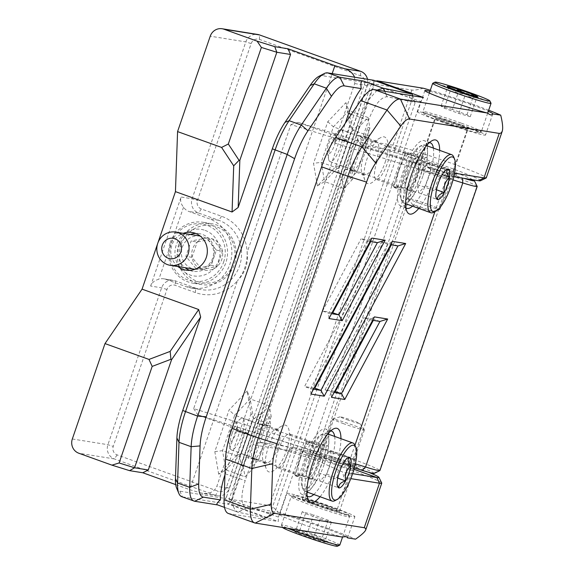 <?xml version="1.0" encoding="UTF-8"?>
<svg xmlns="http://www.w3.org/2000/svg" width="575" height="575" viewBox="0 0 575 575"><rect width="100%" height="100%" fill="white"/><g stroke="black" fill="none" stroke-linecap="round" stroke-linejoin="round"><path stroke-width="0.43" stroke-dasharray="2.88 2.16" d="M442.067 166.577A17.387 0.898 18.9 0 0 420.605 160.138A17.387 0.898 18.9 0 0 436.763 166.628A17.387 0.898 18.9 0 0 453.51 171.407A17.387 0.898 18.9 0 0 442.067 166.577M456.579 124.2A17.387 0.898 18.9 0 0 435.11 117.76A17.387 0.898 18.9 0 0 451.274 124.25A17.387 0.898 18.9 0 0 468.014 129.03A17.387 0.898 18.9 0 0 456.579 124.2M423.365 88.241C417.824 89.772 413.993 90.383 411.872 90.059L371.443 83.569L373.542 82.074L374.188 84.82L420.699 101.559L423.444 97.527M488.685 110.228A50.485 2.616 18.9 0 0 430.301 90.246M381.721 483.036A50.485 2.616 18.9 0 0 340.537 466.339A50.485 2.616 18.9 0 0 288.478 450.462L293.969 447.695L259.684 442.197L252.892 444.77L357.427 139.452L393.005 145.159A50.485 2.616 -161.1 0 1 446.293 161.467A50.485 2.616 -161.1 0 1 486.27 177.891M461.912 125.055A35.902 1.862 -161.1 0 1 485.53 135.024A35.902 1.862 -161.1 0 1 450.965 125.156A35.902 1.862 -161.1 0 1 417.601 111.766A35.902 1.862 -161.1 0 1 461.912 125.055M429.942 91.303A35.902 1.862 -161.1 0 1 469.171 103.859A35.902 1.862 -161.1 0 1 488.319 111.291M480.477 180.773A46 2.379 18.9 0 0 445.258 166.103A46 2.379 18.9 0 0 395.6 150.858L361.316 145.353L357.427 139.452M371.881 238.086L367.13 240.997L370.077 241.464M331.545 313.677L328.598 313.21L328.95 318.543M332.134 312.563L322.532 311.025L328.598 313.21L367.13 240.997L361.064 238.812L371.335 240.458L370.738 241.572M322.532 311.025L361.064 238.812M310.953 394.055L310.601 388.714L387.672 244.289L390.619 244.763M392.423 241.385L387.672 244.289L381.606 242.111L391.877 243.757L391.28 244.871M313.548 389.189L310.601 388.714L304.534 386.537L381.606 242.111M314.144 388.075L304.534 386.537M397.943 245.942L391.877 243.757M334.089 392.488L331.143 392.013L331.495 397.354M374.426 316.897L369.682 319.801L372.629 320.275M334.686 391.374L325.076 389.828L331.143 392.013L369.682 319.801L363.608 317.616L373.879 319.269L373.29 320.383M325.076 389.828L363.608 317.616M379.953 321.447L373.879 319.269M377.401 242.643L371.335 240.458M228.297 513.439A44.879 12.894 109.8 0 0 228.979 513.612L278.278 521.525L278.437 517.076L420.699 101.559M377.035 161.647A17.947 5.161 -70.2 0 1 388.283 145.583A17.947 5.161 -70.2 0 1 387.061 164.22A17.947 5.161 -70.2 0 1 376.129 179.364A17.947 5.161 -70.2 0 1 377.035 161.647M278.322 449.966A17.947 5.161 -70.2 0 1 289.57 433.902A17.947 5.161 -70.2 0 1 288.348 452.539A17.947 5.161 -70.2 0 1 277.416 467.683A17.947 5.161 -70.2 0 1 278.322 449.966M405.088 152.691L415.438 154.352L403.823 188.269L393.473 186.609L405.088 152.691L409.127 154.143L405.713 153.597L409.759 155.049L426.938 157.809L422.891 156.35A34.78 9.991 -70.2 0 1 411.276 190.275L415.323 191.727L398.144 188.974L394.105 187.515A34.78 9.991 -70.2 0 1 398.468 170.322A34.78 9.991 -70.2 0 1 405.713 153.597M399.28 169.647A17.947 5.161 -70.2 0 1 410.262 153.518A17.947 5.161 -70.2 0 1 410.528 153.59A17.947 5.161 -70.2 0 1 409.63 171.307A17.947 5.161 -70.2 0 1 398.647 187.436A17.947 5.161 -70.2 0 1 398.374 187.371A17.947 5.161 -70.2 0 1 399.28 169.647M415.438 154.352L422.891 156.35M419.477 155.803L407.869 189.728L403.823 188.269M306.367 441.011L316.724 442.671L305.109 476.589L294.759 474.928L306.367 441.011L310.414 442.463L307 441.916L311.046 443.368L328.224 446.128L324.178 444.669A34.78 9.991 -70.2 0 1 312.563 478.594L316.609 480.046L299.431 477.293L295.392 475.834A34.78 9.991 -70.2 0 1 299.755 458.642A34.78 9.991 -70.2 0 1 307 441.916M300.567 457.966A17.947 5.161 -70.2 0 1 311.542 441.837A17.947 5.161 -70.2 0 1 311.815 441.909A17.947 5.161 -70.2 0 1 310.917 459.626A17.947 5.161 -70.2 0 1 299.934 475.762A17.947 5.161 -70.2 0 1 299.661 475.69A17.947 5.161 -70.2 0 1 300.567 457.966M316.724 442.671L324.178 444.669M320.764 444.123L309.149 478.048L305.109 476.589M294.759 474.928L298.799 476.38L310.414 442.463M298.799 476.38L295.392 475.834M312.563 478.594L309.149 478.048M316.609 480.046A34.78 9.991 -70.2 0 1 307.718 492.301M306.942 492.948A34.78 9.991 -70.2 0 1 302.055 494.435A34.78 9.991 -70.2 0 1 299.431 477.293M311.046 443.368A34.78 9.991 -70.2 0 1 325.601 428.986A34.78 9.991 -70.2 0 1 328.426 433.248M328.613 434.24A34.78 9.991 -70.2 0 1 328.224 446.128M307.201 496.088A34.78 9.991 -70.2 0 1 305.842 494.098A34.78 9.991 -70.2 0 1 309.868 462.286A34.78 9.991 -70.2 0 1 328.311 431.66A34.78 9.991 -70.2 0 1 330.625 430.991M334.679 436.425A34.78 9.991 -70.2 0 1 329.295 467.274A34.78 9.991 -70.2 0 1 313.792 494.486M393.473 186.609L397.519 188.061L409.127 154.143M397.519 188.061L394.105 187.515M411.276 190.275L407.869 189.728M415.323 191.727A34.78 9.991 -70.2 0 1 406.439 203.981M405.655 204.628A34.78 9.991 -70.2 0 1 400.768 206.116A34.78 9.991 -70.2 0 1 398.144 188.974M409.759 155.049A34.78 9.991 -70.2 0 1 424.321 140.667A34.78 9.991 -70.2 0 1 427.139 144.929M427.333 145.921A34.78 9.991 -70.2 0 1 426.938 157.809M405.914 207.769A34.78 9.991 -70.2 0 1 404.556 205.778A34.78 9.991 -70.2 0 1 408.581 173.966A34.78 9.991 -70.2 0 1 427.024 143.34A34.78 9.991 -70.2 0 1 429.338 142.672M433.399 148.106A34.78 9.991 -70.2 0 1 428.016 178.954A34.78 9.991 -70.2 0 1 412.505 206.166M278.437 517.076L231.926 500.336L374.188 84.82M231.926 500.336L229.827 501.838L231.768 504.785L278.278 521.525M371.443 83.569L229.173 499.093L229.827 501.838M376.064 81.118L373.542 82.074M259.684 442.197L317.314 460.568L342.592 472.032L343.893 477.516L350.8 478.63M453.819 176.726L444.223 175.188L418.952 163.724L410.37 160.633L361.316 145.353M418.772 208.423A39.265 11.284 109.8 0 0 439.667 150.362M320.059 496.743A39.265 11.284 109.8 0 0 340.953 438.682M444.223 175.188L448.428 172.198L434.908 211.686M335.031 500.617A30.856 8.869 -70.2 0 0 351.39 473.455A30.856 8.869 -70.2 0 0 354.962 445.23L343.893 477.516M454.559 173.183L448.428 172.198M346.236 536.755A35.902 1.862 18.9 0 0 309.091 522.689A35.902 1.862 18.9 0 0 279.687 514.567A35.902 1.862 18.9 0 0 303.305 524.537A35.902 1.862 18.9 0 0 342.434 537.064M229.173 499.093L269.61 505.583C271.709 505.95 274.577 508.171 278.199 512.239L231.768 504.785M278.199 512.239A50.485 2.616 -161.1 0 1 355.551 539.17M368.561 472.269A46 2.379 -161.1 0 0 326.866 457.204A46 2.379 -161.1 0 0 293.976 447.673L288.478 450.462L252.892 444.77M293.969 447.695L317.731 456.248A19.636 1.013 18.9 0 0 316.847 456.255A19.636 1.013 18.9 0 0 332.393 462.645A19.636 1.013 18.9 0 0 353.115 468.984L353.992 469.301M293.976 447.673L317.731 456.248M352.633 473.642L342.592 472.032M310.565 503.333A35.902 1.862 18.9 0 0 354.883 516.623A35.902 1.862 18.9 0 0 321.518 503.233A35.902 1.862 18.9 0 0 286.947 493.364A35.902 1.862 18.9 0 0 310.565 503.333M326.571 505.907A19.636 1.013 18.9 0 0 302.342 498.633A19.636 1.013 18.9 0 0 320.584 505.957A19.636 1.013 18.9 0 0 339.487 511.355A19.636 1.013 18.9 0 0 326.571 505.907M353.115 468.984L353.122 468.963A19.636 1.013 18.9 0 0 354.006 468.956A19.636 1.013 18.9 0 0 341.09 463.5A19.636 1.013 18.9 0 0 317.738 456.227M353.122 468.963L353.999 469.279M377.171 90.095L367.935 100.647L360.043 117.523L236.656 477.918C230.783 497.476 231.265 508.904 238.1 512.224L266.937 518.089L274.182 513.712L246.193 508.02C240.875 505.08 240.537 495.945 245.18 480.607L368.575 120.204C374.347 105.103 380.492 97.283 387.004 96.744L414.999 102.429L412.699 95.802M414.999 102.429L412.311 98.684L412.11 94.106M415.021 102.997L274.562 513.231L270.063 514.172L412.311 98.684M412.311 98.663L373.542 84.719L231.279 500.236L228.534 504.268L266.937 518.089L270.063 514.172M274.562 513.231L274.182 513.712M224.545 507.402L238.1 512.224L246.193 508.02M176.618 488.089A40.387 11.608 109.8 0 0 179.874 491.179L225.407 498.489L226.543 496.814L231.279 500.236L270.042 514.187M225.407 498.489L228.534 504.268L182.462 496.872A44.879 12.894 -70.2 0 1 181.786 496.699M224.969 474.749A33.659 9.674 -70.2 0 1 225.278 473.829L345.316 123.222M286.487 450.455C291.999 434.988 289.491 421.482 281.98 425.967C272.593 430.107 261.74 459.763 266.333 468.869C269.344 477.732 281.074 467.037 286.487 450.455M385.2 162.136C390.713 146.675 388.204 133.163 380.693 137.641C371.313 141.795 360.446 171.443 365.046 180.543C368.058 189.412 379.78 178.724 385.2 162.136M277.955 447.767C273.916 458.297 269.661 463.472 265.183 463.292L263.278 461.164C259.886 454.681 267.928 432.759 274.685 429.942L277.502 429.547C280.837 431.861 280.988 437.934 277.955 447.767M251.879 421.353L239.725 456.845L241.205 465.484L243.232 466.21L246.222 457.463L248.249 458.189L254.049 441.233A17.947 5.161 -70.2 0 1 265.032 425.098A17.947 5.161 -70.2 0 1 265.305 425.169A17.947 5.161 -70.2 0 1 264.407 442.887A17.947 5.161 -70.2 0 1 253.424 459.022A17.947 5.161 -70.2 0 1 253.151 458.951A17.947 5.161 -70.2 0 1 254.049 441.233L259.857 424.271L257.837 423.545L260.827 414.805L258.808 414.072L251.879 421.353L234.693 415.164L222.539 450.663L225.838 469.919L241.299 453.675L253.453 418.176L250.147 398.928L247.185 390.986L251.059 413.562L253.453 418.176L270.638 424.364L269.158 415.732L271.184 416.458L269.359 405.835L260.827 414.805M376.668 159.447C372.629 169.984 368.374 175.159 363.896 174.972L361.991 172.838C358.599 166.362 366.649 144.44 373.398 141.615L376.215 141.227C379.55 143.542 379.701 149.622 376.668 159.447M341.945 177.876L344.935 169.143L346.955 169.869L352.77 152.9A17.947 5.161 -70.2 0 1 363.752 136.785A17.947 5.161 -70.2 0 1 364.018 136.85A17.947 5.161 -70.2 0 1 363.12 154.574A17.947 5.161 -70.2 0 1 352.137 170.703A17.947 5.161 -70.2 0 1 351.864 170.631A17.947 5.161 -70.2 0 1 352.77 152.9L358.577 135.952L368.92 137.612L357.312 171.53L355.285 170.804L352.295 179.551L350.276 178.818L357.204 171.537L369.351 136.045L367.871 127.413L369.897 128.139L368.072 117.516L359.548 126.471L357.528 125.745L339.918 177.15L341.945 177.876L343.764 188.507L324.559 181.599L340.012 165.356L352.166 129.857L348.86 110.608L345.898 102.666L349.772 125.235L335.527 166.851L317.407 185.897L313.533 163.322L327.779 121.706L345.898 102.666M367.669 82.965L373.7 80.27L373.542 84.719L367.605 84.812L367.669 82.965L322.137 75.656A40.387 11.608 109.8 0 0 318.838 76.389M251.059 413.562L236.814 455.177L241.299 453.675L258.484 459.856L270.638 424.364M236.814 455.177L218.694 474.217L225.838 469.919L245.051 476.826L253.582 467.87L251.555 467.137L258.484 459.856M218.694 474.217L214.82 451.641L229.066 410.025L247.185 390.986M269.359 405.835L250.147 398.928L234.693 415.164L229.066 410.025M214.82 451.641L222.539 450.663L239.725 456.845M226.543 496.814L367.605 84.812M258.808 414.072L241.205 465.484M271.184 416.458L268.187 425.205L257.837 423.545M251.555 467.137L269.158 415.732M268.187 425.205L270.207 425.931L264.407 442.887L258.599 459.849L256.572 459.123L253.582 467.87M259.857 424.271L270.207 425.931M246.222 457.463L256.572 459.123M258.599 459.849L248.249 458.189M243.232 466.21L245.051 476.826M349.772 125.235L352.166 129.857L369.351 136.045M317.407 185.897L324.559 181.599L321.252 162.344L313.533 163.322M335.527 166.851L340.012 165.356L357.204 171.537M327.779 121.706L333.407 126.845L321.252 162.344L338.438 168.525L339.918 177.15M368.072 117.516L348.86 110.608L333.407 126.845L350.592 133.033L338.438 168.525M343.764 188.507L352.295 179.551M357.528 125.745L350.592 133.033M369.897 128.139L366.9 136.886L356.55 135.226L359.548 126.471M344.935 169.143L355.285 170.804M350.276 178.818L367.871 127.413M366.9 136.886L368.92 137.612M358.577 135.952L356.55 135.226M357.312 171.53L346.955 169.869M290.928 124.545L298.094 122.367L345.532 139.438L364.406 84.317A6.735 6.44 -80.9 0 0 360.511 75.771L259.404 39.387A6.735 6.44 -80.9 0 0 251.16 43.563L197.448 200.445A6.735 6.44 -80.9 0 0 201.336 208.984L221.555 216.265A40.387 38.626 99.1 0 1 247.142 252.432A40.387 38.626 99.1 0 1 237.446 280.744C245.223 272.723 248.45 263.285 247.142 252.432L290.928 124.545L415.423 163.329L418.816 159.972A40.387 2.092 -161.1 0 1 472.981 179.803M355.379 463.845L237.137 427.009L237.518 431.537L248.112 433.241L245.367 431.997L226.493 487.111A6.735 6.44 -80.9 0 1 218.248 491.294L117.135 454.904A6.735 6.44 -80.9 0 1 113.246 446.365L166.958 289.484A6.735 6.44 -80.9 0 1 175.202 285.308L195.428 292.582A40.387 38.626 99.1 0 0 237.446 280.744L193.667 408.624L318.155 447.415A44.879 2.322 -161.1 0 1 379.68 470.264A28.046 1.452 -161.1 0 1 379.924 470.58M354.574 77.201L354.725 83.569L334.398 142.931L337.683 138.978L348.285 140.681L345.532 139.438M334.398 142.931L453.014 179.882M464.241 178.401A23.561 1.222 -161.1 0 1 462.307 177.804L337.683 138.978M477.171 186.415A28.046 1.452 18.9 0 0 476.941 186.185A44.879 2.322 18.9 0 0 415.423 163.329L318.155 447.415L318.651 452.532L197.929 414.927L245.367 431.997M298.094 122.367L418.816 159.972M237.137 427.009L216.818 486.364C214.396 491.769 209.544 494.112 202.263 493.379L189.736 489.663L332.178 73.607M193.667 408.624L197.929 414.927M374.174 473.419A23.561 1.222 18.9 0 0 374.023 473.103A40.387 2.092 18.9 0 0 318.651 452.532M237.518 431.537L354.373 467.942M442.793 168.957A22.439 1.164 18.9 0 0 415.1 160.713A22.439 1.164 18.9 0 0 435.943 169.014A22.439 1.164 18.9 0 0 457.506 175.231A22.439 1.164 18.9 0 0 442.793 168.957M342.628 461.517A22.439 1.164 -161.1 0 1 357.377 467.676A22.439 1.164 -161.1 0 1 335.778 461.574A22.439 1.164 -161.1 0 1 314.978 453.158A22.439 1.164 -161.1 0 1 342.628 461.517M248.112 433.241L229.245 488.362A11.22 10.731 99.1 0 1 217.357 495.801A11.22 10.731 99.1 0 1 215.503 495.327L114.389 458.936A11.22 10.731 99.1 0 1 107.913 444.698L161.625 287.816A11.22 10.731 99.1 0 1 173.513 280.377A11.22 10.731 99.1 0 1 175.361 280.859L195.586 288.132A35.902 34.335 -80.9 0 0 201.509 289.663A35.902 34.335 -80.9 0 0 240.458 262.789A35.902 34.335 -80.9 0 0 218.809 220.297L198.591 213.016A11.22 10.731 99.1 0 1 192.107 198.778L245.82 41.896A11.22 10.731 99.1 0 1 257.708 34.464M175.72 484.617L189.736 489.663M157.938 242.779L157.607 243.743M177.941 266.563A19.076 18.242 99.1 0 1 171.077 248.414A19.076 18.242 99.1 0 1 183.274 233.328M166.958 289.484L161.625 287.816L150.628 286.055C151.929 282.598 154.675 280.327 158.865 279.234A11.22 10.731 -80.9 0 1 163.81 278.825A11.22 10.731 -80.9 0 1 165.657 279.299L185.883 286.58A35.902 34.335 -80.9 0 0 191.806 288.104A35.902 34.335 -80.9 0 0 230.755 261.237A35.902 34.335 -80.9 0 0 209.106 218.737L188.888 211.463A11.22 10.731 -80.9 0 1 183.547 207.158C180.838 203.917 180.025 200.538 181.111 197.017L192.107 198.778L197.448 200.445M367.518 79.278A11.22 10.731 99.1 0 1 367.152 85.56L348.285 140.681M150.628 286.055L181.111 197.017M183.547 207.158L158.865 279.234M189.678 270.336A19.076 18.242 -80.9 0 0 193.178 271.278A19.076 18.242 -80.9 0 0 213.871 257.003A19.076 18.242 -80.9 0 0 202.371 234.428A19.076 18.242 -80.9 0 0 199.223 233.615A19.076 18.242 -80.9 0 0 195.608 233.421M190.39 234.471A19.076 18.242 -80.9 0 0 178.192 249.557A19.076 18.242 -80.9 0 0 185.057 267.706M205.117 230.395A23.561 22.533 99.1 0 1 212.074 270.408A23.561 22.533 99.1 0 1 175.296 257.169A23.561 22.533 99.1 0 1 205.117 230.395M438.675 175.001A15.705 0.812 -161.1 0 1 449.003 179.364A15.705 0.812 -161.1 0 1 448.974 179.393A15.705 0.812 -161.1 0 1 433.881 175.044A15.705 0.812 -161.1 0 1 419.29 169.237A15.705 0.812 -161.1 0 1 419.283 169.187A15.705 0.812 -161.1 0 1 438.675 175.001M342.865 454.839A15.705 0.812 18.9 0 0 323.509 448.996A15.705 0.812 18.9 0 0 323.473 449.025A15.705 0.812 18.9 0 0 338.071 454.882A15.705 0.812 18.9 0 0 353.194 459.202A15.705 0.812 18.9 0 0 353.187 459.159A15.705 0.812 18.9 0 0 342.865 454.839M170.222 242.736A30.856 29.505 99.1 0 1 202.917 222.281A30.856 29.505 99.1 0 1 225.831 262.746A30.856 29.505 99.1 0 1 193.143 283.209A30.856 29.505 99.1 0 1 170.222 242.736M223.632 262.063A29.002 27.737 -80.9 0 0 192.553 224.221A29.002 27.737 -80.9 0 0 176.302 271.688A29.002 27.737 -80.9 0 0 223.632 262.063M178.861 244.123A30.856 29.505 -80.9 0 0 201.775 284.589A30.856 29.505 -80.9 0 0 235.8 258.808A30.856 29.505 -80.9 0 0 211.557 223.668A30.856 29.505 -80.9 0 0 178.861 244.123M181.06 244.806A29.002 27.737 99.1 0 1 228.39 235.189A29.002 27.737 99.1 0 1 212.139 282.648A29.002 27.737 99.1 0 1 181.06 244.806M191.942 257.32A16.193 15.489 99.1 0 1 197.182 242.018L191.942 257.32A16.193 15.489 99.1 0 0 201.962 269.517L191.942 257.32L185.876 256.342L191.116 241.04L206.375 237.942L216.394 250.139L211.154 265.442L195.895 268.539L185.876 256.342M194.896 269.287A16.826 16.093 -80.9 0 0 212.664 258.118A16.826 16.093 -80.9 0 0 200.229 236.052M200.165 236.045A16.826 16.093 -80.9 0 0 181.607 250.103A16.826 16.093 -80.9 0 0 194.832 269.272M197.182 242.018A16.193 15.489 99.1 0 1 212.434 238.912A16.193 15.489 99.1 0 1 222.453 251.117A16.193 15.489 99.1 0 1 217.221 266.412A16.193 15.489 99.1 0 1 201.962 269.517L217.221 266.412L222.453 251.117L212.434 238.912L197.182 242.018L191.116 241.04M206.375 237.942L212.434 238.912M216.394 250.139L222.453 251.117M211.154 265.442L217.221 266.412M195.895 268.539L201.962 269.517M343.627 423.71A16.826 0.87 -161.1 0 1 332.558 419.038A16.826 0.87 -161.1 0 1 332.623 418.995A16.826 0.87 -161.1 0 1 348.759 423.667A16.826 0.87 -161.1 0 1 364.377 429.863A16.826 0.87 -161.1 0 1 364.399 429.942A16.826 0.87 -161.1 0 1 343.627 423.71M346.969 419.714A10.336 0.532 18.9 0 0 359.713 423.495A10.336 0.532 18.9 0 0 350.118 419.685A10.336 0.532 18.9 0 0 340.206 416.817A10.336 0.532 18.9 0 0 346.969 419.714M329.209 508.171A30.856 1.596 -161.1 0 1 349.492 516.645A30.856 1.596 -161.1 0 1 349.507 516.738A30.856 1.596 -161.1 0 1 311.42 505.317A30.856 1.596 -161.1 0 1 291.123 496.75A30.856 1.596 -161.1 0 1 291.194 496.685A30.856 1.596 -161.1 0 1 329.209 508.171M312.556 503.65A29.002 1.502 18.9 0 0 348.342 514.302A29.002 1.502 18.9 0 0 321.403 503.571A29.002 1.502 18.9 0 0 293.537 495.542A29.002 1.502 18.9 0 0 312.556 503.65M339.818 545.043A30.856 1.596 18.9 0 0 319.52 536.475A30.856 1.596 18.9 0 0 281.434 525.054A30.856 1.596 18.9 0 0 281.448 525.148A30.856 1.596 18.9 0 0 287.744 528.281M282.598 527.491A29.002 1.502 -161.1 0 1 318.385 538.135A29.002 1.502 -161.1 0 1 337.403 546.25M306.77 534.815A16.193 0.841 -161.1 0 1 321.368 540.069C317.45 535.555 312.584 533.808 306.77 534.815A16.193 0.841 -161.1 0 0 295.435 531.544C300.157 529.87 303.938 530.962 306.77 534.815L313.576 514.941L328.174 520.195L331.423 522.172L320.088 518.894L305.49 513.648L302.234 511.671L313.576 514.941M316.063 504.217A16.826 0.87 18.9 0 0 336.835 510.449A16.826 0.87 18.9 0 0 321.195 504.167A16.826 0.87 18.9 0 0 304.994 499.546A16.826 0.87 18.9 0 0 316.063 504.217M328.174 520.195L321.368 540.069A16.193 0.841 -161.1 0 1 325.342 541.995A16.193 0.841 -161.1 0 1 324.623 542.045A16.193 0.841 -161.1 0 1 313.282 538.775A16.193 0.841 -161.1 0 1 298.684 533.521A16.193 0.841 -161.1 0 1 294.738 531.516A16.193 0.841 -161.1 0 1 295.435 531.544L296.75 530.531L294.738 531.516M321.368 540.069L324.135 539.537L324.623 542.045C321.784 538.193 318.004 537.1 313.282 538.775C309.364 534.261 304.498 532.508 298.684 533.521L296.75 530.531M331.423 522.172L324.623 542.045M320.088 518.894L313.282 538.775M305.49 513.648L298.684 533.521M302.234 511.671L295.435 531.544M419.153 203.119A16.826 0.87 18.9 0 0 439.861 209.393A16.826 0.87 18.9 0 0 439.925 209.35A16.826 0.87 18.9 0 0 424.285 203.076A16.826 0.87 18.9 0 0 408.077 198.447A16.826 0.87 18.9 0 0 408.106 198.526A16.826 0.87 18.9 0 0 419.153 203.119M419.549 207.719A10.336 0.532 -161.1 0 1 412.764 204.894A10.336 0.532 -161.1 0 1 422.704 207.69A10.336 0.532 -161.1 0 1 432.271 211.571A10.336 0.532 -161.1 0 1 419.549 207.719M461.057 123.072A30.856 1.596 18.9 0 0 422.977 111.651A30.856 1.596 18.9 0 0 422.984 111.744A30.856 1.596 18.9 0 0 443.268 120.218A30.856 1.596 18.9 0 0 481.289 131.704A30.856 1.596 18.9 0 0 481.354 131.639A30.856 1.596 18.9 0 0 461.057 123.072M443.203 122.051A29.002 1.502 -161.1 0 1 424.142 114.087A29.002 1.502 -161.1 0 1 452.051 121.972A29.002 1.502 -161.1 0 1 478.939 132.854A29.002 1.502 -161.1 0 1 443.203 122.051M432.731 83.289A30.856 1.596 -161.1 0 1 470.745 94.774A30.856 1.596 -161.1 0 1 491.028 103.248M462.329 92.438L470.501 95.098M446.71 122.619A16.826 0.87 -161.1 0 1 435.642 117.947A16.826 0.87 -161.1 0 1 451.849 122.568A16.826 0.87 -161.1 0 1 467.489 128.843A16.826 0.87 -161.1 0 1 446.71 122.619M447.903 86.904L448.342 88.852L451.109 88.32C455.033 92.834 459.899 94.58 465.707 93.574C468.539 97.427 472.319 98.519 477.049 96.844L475.726 97.858L473.922 96.097M456.212 90.275L448.651 87.271M452.396 109.494L441.054 106.217L444.31 108.193L458.9 113.448L470.242 116.725L466.986 114.748L452.396 109.494L458.67 91.166M441.054 106.217L447.86 86.343M444.31 108.193L451.109 88.32M458.9 113.448L465.707 93.574M470.242 116.725L477.049 96.844M466.986 114.748L473.419 95.96M232.185 433.298A16.826 4.837 109.8 0 0 229.935 447.681A16.826 4.837 109.8 0 0 231.337 449.909A16.826 4.837 109.8 0 0 241.586 435.713A16.826 4.837 109.8 0 0 242.736 418.241A16.826 4.837 109.8 0 0 240.235 419.067A16.826 4.837 109.8 0 0 232.185 433.298M229.957 432.12A10.336 2.968 -70.2 0 1 234.902 423.38A10.336 2.968 -70.2 0 1 235.736 433.607A10.336 2.968 -70.2 0 1 228.577 440.96A10.336 2.968 -70.2 0 1 229.957 432.12M324.393 463.738A30.856 8.869 109.8 0 0 325.946 433.277A30.856 8.869 109.8 0 0 322.956 433.715A30.856 8.869 109.8 0 0 306.604 460.884A30.856 8.869 109.8 0 0 303.025 489.102A30.856 8.869 109.8 0 0 305.052 491.338A30.856 8.869 109.8 0 0 324.393 463.738M305.469 460.367A29.002 8.33 -70.2 0 1 320.843 434.829A29.002 8.33 -70.2 0 1 321.669 464.528A29.002 8.33 -70.2 0 1 302.105 486.896A29.002 8.33 -70.2 0 1 305.469 460.367M308.976 460.927A16.826 4.837 -70.2 0 1 319.527 445.877A16.826 4.837 -70.2 0 1 318.377 463.349A16.826 4.837 -70.2 0 1 308.128 477.545A16.826 4.837 -70.2 0 1 308.976 460.927M347.437 458.031L346.215 458.598L342.736 464.327C338.359 468.481 336.612 473.577 337.496 479.629L336.634 484.33L337.324 485.667M331.868 458.8L330.438 450.505L323.783 457.506L318.543 472.801L319.966 481.103L326.629 474.102L331.868 458.8L343.491 462.983M330.438 450.505L349.399 457.326M323.783 457.506L342.736 464.327M318.543 472.801L337.496 479.629M319.966 481.103L338.927 487.923M326.629 474.102L337.777 478.113M330.898 144.979A16.826 4.837 109.8 0 0 328.648 159.361A16.826 4.837 109.8 0 0 330.05 161.589A16.826 4.837 109.8 0 0 340.299 147.394A16.826 4.837 109.8 0 0 341.449 129.921A16.826 4.837 109.8 0 0 338.948 130.748A16.826 4.837 109.8 0 0 330.898 144.979M328.67 143.8A10.336 2.968 -70.2 0 1 333.615 135.06A10.336 2.968 -70.2 0 1 334.449 145.288A10.336 2.968 -70.2 0 1 327.29 152.634A10.336 2.968 -70.2 0 1 328.67 143.8M423.107 175.418A30.856 8.869 109.8 0 0 424.659 144.958A30.856 8.869 109.8 0 0 421.676 145.396A30.856 8.869 109.8 0 0 405.317 172.565A30.856 8.869 109.8 0 0 401.745 200.783A30.856 8.869 109.8 0 0 403.765 203.018A30.856 8.869 109.8 0 0 423.107 175.418M404.182 172.047A29.002 8.33 -70.2 0 1 419.556 146.51A29.002 8.33 -70.2 0 1 420.382 176.209A29.002 8.33 -70.2 0 1 400.825 198.576A29.002 8.33 -70.2 0 1 404.182 172.047M453.675 156.91A30.856 8.869 -70.2 0 1 450.103 185.136A30.856 8.869 -70.2 0 1 433.744 212.297M407.689 172.608A16.826 4.837 -70.2 0 1 418.241 157.557A16.826 4.837 -70.2 0 1 417.091 175.03A16.826 4.837 -70.2 0 1 406.841 189.225A16.826 4.837 -70.2 0 1 407.689 172.608M446.15 169.711L444.928 170.279L441.449 176.007C437.072 180.162 435.325 185.258 436.217 191.31L435.347 196.01L436.037 197.347M430.582 170.48L429.158 162.186L422.496 169.187L417.256 184.482L418.679 192.783L425.342 185.783L430.582 170.48L442.204 174.663M429.158 162.186L448.112 169.007M422.496 169.187L441.449 176.007M417.256 184.482L436.217 191.31M418.679 192.783L437.64 199.604M425.342 185.783L436.49 189.793M411.872 90.059L393.005 145.159L395.6 150.858M228.979 513.612L255.264 523.07M308.739 457.477L410.37 160.633M418.952 163.724L317.314 460.568M288.47 450.484L269.61 505.583M384.812 91.324L387.176 96.772M246.366 508.056L238.316 512.268M387.004 96.744L384.61 91.288M351.332 114.382L368.575 120.204M225.278 473.829L245.18 480.607M218.026 505.001L238.1 512.224M179.874 491.179L182.462 496.872L194.602 501.242M322.137 75.656L327.635 72.874M374.023 473.103L379.68 470.264L476.941 186.185L474.188 180.543M226.493 487.111L229.245 488.362L216.818 486.364M117.135 454.904L114.389 458.936L78.811 453.229M199.841 492.811L215.503 495.327L218.248 491.294M221.555 216.265L218.809 220.297L209.106 218.737M195.428 292.582L195.586 288.132L185.883 286.58M354.725 83.569L367.152 85.56L364.406 84.317M165.657 279.299L175.361 280.859L175.202 285.308M72.328 438.991L107.913 444.698L113.246 446.365M251.16 43.563L245.82 41.896L210.242 36.189M201.336 208.984L198.591 213.016L188.888 211.463M259.404 39.387L259.562 34.938M360.511 75.771L360.669 71.322M453.51 171.407L468.014 129.03M420.605 160.138L435.11 117.76M424.86 90.57L417.601 111.766M492.789 113.821L485.53 135.024M331.674 431.171L325.601 428.986M308.121 496.62L302.055 494.435M430.387 142.844L424.321 140.667M406.834 208.301L400.768 206.116M311.815 441.909L289.57 433.902M299.661 475.69L277.416 467.683M404.556 205.778L406.784 211.126M427.024 143.34L432.148 140.638M305.842 494.098L308.071 499.445M328.311 431.66L333.435 428.957M410.528 153.59L388.283 145.583M398.374 187.371L376.129 179.364M347.623 537.826L354.883 516.623M279.687 514.567L286.947 493.364M339.487 511.355L354.006 468.956M302.342 498.633L316.847 456.255M263.278 461.164L266.333 468.869M274.685 429.942L281.98 425.967M253.151 458.951L265.183 463.285M265.305 425.169L277.495 429.561M361.991 172.838L365.046 180.543M373.398 141.615L380.693 137.641M351.864 170.631L363.903 174.965M364.018 136.85L376.208 141.234M217.357 495.801L202.263 493.379M191.806 288.104L201.509 289.663M163.81 278.825L173.513 280.377M186.063 270.142L193.178 271.278M192.107 232.48L199.223 233.615M448.974 179.393L457.506 175.231M419.29 169.237L415.1 160.713M353.194 459.202L449.003 179.364M323.473 449.025L419.283 169.187M323.509 448.996L314.978 453.158M353.187 459.159L357.377 467.676M211.557 223.668L202.917 222.281M201.775 284.589L193.143 283.209M340.206 416.817L332.623 418.995M359.713 423.495L364.377 429.863M293.537 495.542L291.194 496.685M348.342 514.302L349.492 516.645M282.584 527.455L281.448 525.148M342.556 537.043L349.507 516.738M281.434 525.054L291.123 496.75M332.558 419.038L304.994 499.546M364.399 429.942L336.835 510.449M324.135 539.537L325.342 541.995M432.271 211.571L439.861 209.393M412.764 204.894L408.106 198.526M478.939 132.854L481.289 131.704M424.142 114.087L422.984 111.744M429.324 93.1L422.977 111.651M487.686 113.138L481.354 131.639M439.925 209.35L467.489 128.843M408.077 198.447L435.642 117.947M448.342 88.852L447.142 86.401M475.726 97.858L477.739 96.873M228.577 440.96L229.935 447.681M234.902 423.38L240.235 419.067M302.105 486.896L303.025 489.102M320.843 434.829L322.956 433.715M327.815 433.952L325.946 433.277M306.928 492.013L305.052 491.338M231.337 449.909L308.128 477.545M242.736 418.241L319.527 445.877M346.215 458.598L348.076 457.621M336.634 484.33L337.618 486.687M327.29 152.634L328.648 159.361M333.615 135.06L338.948 130.748M400.825 198.576L401.745 200.783M419.556 146.51L421.676 145.396M426.535 145.633L424.659 144.958M405.641 203.694L403.765 203.018M330.05 161.589L406.841 189.225M341.449 129.921L418.241 157.557M444.928 170.279L446.789 169.294M435.347 196.01L436.332 198.368"/><path stroke-width="0.86" d="M430.301 90.246A50.485 2.616 18.9 0 0 423.365 88.241L376.934 80.788L423.444 97.527L374.145 89.614L400.43 99.073L487.6 113.059C490.173 115.223 491.884 115.503 492.732 113.886L500.717 115.165A50.485 2.616 18.9 0 0 488.685 110.228M499.244 133.407L501.048 133.069L502.198 131.373L486.27 177.891A50.485 2.616 -161.1 0 1 486.162 177.991A50.485 2.616 -161.1 0 1 484.006 177.905L499.244 133.407L409.508 119.003A29.167 8.381 -70.2 0 0 400.797 126.126L375.698 162.991A29.167 8.381 -70.2 0 0 366.562 182.081L276.97 443.756A29.167 8.381 -70.2 0 0 272.766 463.637L271.321 504.297A29.167 8.381 -70.2 0 0 274.505 513.324L364.234 527.728L379.471 483.23A50.485 2.616 18.9 0 0 381.743 483.187A50.485 2.616 18.9 0 0 381.721 483.036L378.932 477.358A46 2.379 -161.1 0 1 376.884 477.516L379.478 483.208L350.8 478.63M502.198 131.373C503.147 128.448 502.651 123.05 500.717 115.165M364.234 527.728L365.693 528.403L365.808 529.726C365.067 531.746 361.646 534.887 355.551 539.17L347.566 537.884C347.681 536.691 345.97 536.41 342.434 537.064L255.264 523.07L274.505 513.324M487.6 113.059A35.902 1.862 -161.1 0 1 449.14 100.776A35.902 1.862 -161.1 0 1 424.86 90.57A35.902 1.862 -161.1 0 1 429.942 91.303M488.319 111.291A35.902 1.862 -161.1 0 1 492.789 113.821A35.902 1.862 -161.1 0 1 492.732 113.886M453.819 176.726L478.508 180.694A46 2.379 18.9 0 0 480.477 180.773L486.162 177.991M342.204 320.67L385.142 240.221L371.881 238.086L328.95 318.543L342.204 320.67L338.869 314.856L331.545 313.677M370.077 241.464L377.401 242.643L338.869 314.856L332.134 312.563M385.142 240.221L377.401 242.643M405.684 243.513L392.423 241.385L310.953 394.055L324.214 396.182L405.684 243.513L397.943 245.942L320.872 390.368L324.214 396.182M390.619 244.763L397.943 245.942M391.28 244.871L314.805 388.183L320.872 390.368L313.548 389.189M314.805 388.183L314.144 388.075M344.756 399.481L387.687 319.024L374.426 316.897L331.495 397.354L344.756 399.481L341.413 393.667L334.089 392.488M387.687 319.024L379.953 321.447L341.413 393.667L334.686 391.374M372.629 320.275L379.953 321.447M373.29 320.383L335.347 391.482M370.738 241.572L332.803 312.671M409.508 119.003L400.43 99.073A44.879 12.894 109.8 0 0 387.033 110.019L361.934 146.884A44.879 12.894 109.8 0 0 347.882 176.259L258.29 437.934A44.879 12.894 109.8 0 0 251.814 468.524L250.369 509.184A44.879 12.894 109.8 0 0 254.588 522.898A44.879 12.894 109.8 0 0 255.264 523.07M374.145 89.614A44.879 12.894 109.8 0 0 360.741 100.56L335.642 137.425A44.879 12.894 109.8 0 0 321.59 166.8L231.998 428.476A44.879 12.894 109.8 0 0 225.522 459.066L224.077 499.725A44.879 12.894 109.8 0 0 228.297 513.439L254.588 522.898M307.718 492.301A34.78 9.991 -70.2 0 1 306.942 492.948M328.426 433.248A34.78 9.991 -70.2 0 1 328.613 434.24M330.625 430.991A34.78 9.991 -70.2 0 1 331.674 431.171A34.78 9.991 -70.2 0 1 334.679 436.425M313.792 494.486A34.78 9.991 -70.2 0 1 308.121 496.62A34.78 9.991 -70.2 0 1 307.201 496.088M406.439 203.981A34.78 9.991 -70.2 0 1 405.655 204.628M427.139 144.929A34.78 9.991 -70.2 0 1 427.333 145.921M429.338 142.672A34.78 9.991 -70.2 0 1 430.387 142.844A34.78 9.991 -70.2 0 1 433.399 148.106M412.505 206.166A34.78 9.991 -70.2 0 1 406.834 208.301A34.78 9.991 -70.2 0 1 405.914 207.769M376.934 80.788L376.064 81.118M439.667 150.362A39.265 11.284 109.8 0 0 432.148 140.638A39.265 11.284 109.8 0 0 411.333 175.21A39.265 11.284 109.8 0 0 406.784 211.126A39.265 11.284 109.8 0 0 418.772 208.423M340.953 438.682A39.265 11.284 109.8 0 0 333.435 428.957A39.265 11.284 109.8 0 0 312.62 463.529A39.265 11.284 109.8 0 0 308.071 499.445A39.265 11.284 109.8 0 0 320.059 496.743M434.908 211.686L354.955 445.215A30.856 8.869 -70.2 0 0 352.942 442.994L327.815 433.952M478.508 180.694L484.006 177.905L454.559 173.183M347.573 537.661A35.902 1.862 18.9 0 0 346.236 536.755M368.561 472.269A46 2.379 -161.1 0 1 378.932 477.358M353.992 469.301L376.877 477.537L352.633 473.642M376.877 477.537L379.471 483.23M353.999 469.279L376.884 477.516M412.699 95.802L412.103 94.084L383.266 88.227L377.171 90.095M345.316 123.222L348.673 113.426A33.659 9.674 -70.2 0 1 361.258 88.608C360.439 83.282 361.086 80.744 363.192 81.003L339.768 77.237C336.181 76.842 331.71 80.493 326.363 88.191L301.264 125.055C295.952 133.012 291.266 142.801 287.213 154.431L197.62 416.106C193.71 427.757 191.547 437.956 191.144 446.689L189.7 487.356C189.491 495.88 191.123 500.516 194.602 501.242L217.767 504.958M224.545 507.402L217.558 504.886C216.121 504.311 217.084 502.643 220.448 499.891A33.659 9.674 -70.2 0 1 224.969 474.749M178.847 493.443A44.879 12.894 -70.2 0 1 177.567 482.986L179.012 442.326A44.879 12.894 -70.2 0 1 185.488 411.736L275.08 150.061A44.879 12.894 -70.2 0 1 289.132 120.685L314.23 83.828A44.879 12.894 -70.2 0 1 323.969 73.686L318.838 76.389A40.387 11.608 109.8 0 0 310.076 85.517L284.977 122.382A40.387 11.608 109.8 0 0 272.327 148.817L182.735 410.485A40.387 11.608 109.8 0 0 176.906 438.021L175.468 478.68A40.387 11.608 109.8 0 0 176.618 488.089L178.847 493.443A44.879 12.894 -70.2 0 0 181.786 496.699L194.602 501.242L203.385 497.152L220.448 499.891M361.258 88.608L344.195 85.869L339.775 77.244M326.348 88.212L331.452 96.284C336.519 88.938 340.767 85.467 344.195 85.869M331.452 96.284L307.977 130.762L301.286 125.034M287.198 154.467L294.616 158.693C298.447 147.624 302.903 138.316 307.977 130.762M294.616 158.693L206.231 416.825L197.635 416.063M176.906 438.021L179.012 442.326L191.144 446.689L200.078 445.912C200.431 437.604 202.486 427.908 206.231 416.825M200.078 445.912L198.727 483.949L189.7 487.327M203.385 497.152C200.05 496.462 198.497 492.063 198.727 483.949M323.969 73.686A44.879 12.894 -70.2 0 1 327.635 72.874L373.7 80.27L412.103 94.084M290.548 54.467L287.96 48.767L274.771 46.654L276.827 52.26L290.548 54.467L238.165 207.467L239.84 160.296L239.042 160.303L228.318 144.016L221.591 147.43L233.709 165.83L239.042 160.303M274.771 46.654L257.111 41.148L261.381 47.452L276.827 52.26L239.84 160.296M261.381 47.452L228.318 144.016M257.111 41.148L223.977 29.224A11.22 10.731 -80.9 0 0 222.13 28.75A11.22 10.731 -80.9 0 0 210.242 36.189L177.574 131.589L221.591 147.43M148.285 469.983L200.675 316.983L198.677 309.53L170.178 351.39L149.004 359.425L152.181 366.404L170.919 359.289L171.551 359.749L134.564 467.784L119.118 462.968L111.945 465.153L129.605 470.652L134.564 467.784L148.285 469.983L142.794 472.765L175.72 484.617M129.605 470.652L142.794 472.765M152.181 366.404L119.118 462.968M149.004 359.425L104.995 343.591L72.328 438.991A11.22 10.731 -80.9 0 0 78.811 453.229L111.945 465.153M171.551 359.749L200.675 316.983M233.709 165.83L232.07 212.01L238.165 207.467M170.178 351.39L170.919 359.289M453.014 179.882L462.803 182.929A28.046 1.452 18.9 0 0 477.185 186.501A28.046 1.452 18.9 0 0 477.171 186.415L474.382 180.737A23.561 1.222 -161.1 0 1 464.241 178.401M472.981 179.803A40.387 2.092 -161.1 0 1 474.188 180.543A23.561 1.222 -161.1 0 1 474.382 180.737M477.185 186.501L379.924 470.58A28.046 1.452 -161.1 0 1 379.859 470.637A28.046 1.452 -161.1 0 1 365.542 467.008L355.379 463.845M332.178 73.607L334.902 65.658L345.007 68.813C349.758 70.416 352.942 73.219 354.574 77.201M354.373 467.942L362.142 470.364A23.561 1.222 18.9 0 0 374.174 473.419L379.859 470.637M287.96 48.767L334.902 65.658M177.574 131.589L175.447 191.633L232.07 212.01M175.447 191.633L157.938 242.779M157.607 243.743L142.061 289.153L104.995 343.591M198.677 309.53L142.061 289.153M183.274 233.328A19.076 18.242 99.1 0 1 192.107 232.48A19.076 18.242 99.1 0 1 195.256 233.285A19.076 18.242 99.1 0 1 206.756 255.861A19.076 18.242 99.1 0 1 186.063 270.142A19.076 18.242 99.1 0 1 177.941 266.563M222.13 28.75L257.708 34.464A11.22 10.731 99.1 0 1 259.562 34.938L360.669 71.322A11.22 10.731 99.1 0 1 367.518 79.278M195.608 233.421A19.076 18.242 -80.9 0 0 190.39 234.471M185.057 267.706A19.076 18.242 -80.9 0 0 189.678 270.336M188.097 254.172A16.826 16.093 99.1 0 1 170.265 265.334A16.826 16.093 99.1 0 1 157.04 246.165A16.826 16.093 99.1 0 1 175.598 232.099A16.826 16.093 99.1 0 1 188.097 254.172M180.931 251.857A10.336 9.883 -80.9 0 0 169.855 238.373A10.336 9.883 -80.9 0 0 164.069 255.286A10.336 9.883 -80.9 0 0 180.931 251.857M200.229 236.052A16.826 16.093 -80.9 0 0 200.165 236.045L175.598 232.099M170.265 265.334L194.832 269.272A16.826 16.093 -80.9 0 0 194.896 269.287M287.744 528.281A30.856 1.596 18.9 0 0 319.262 539.609A30.856 1.596 18.9 0 0 339.746 545.107A30.856 1.596 18.9 0 0 339.818 545.043L342.556 537.043M339.746 545.107L337.403 546.25A29.002 1.502 -161.1 0 1 309.537 538.214A29.002 1.502 -161.1 0 1 282.598 527.491L282.584 527.455M489.878 100.905L491.028 103.248A30.856 1.596 -161.1 0 1 491.043 103.335A30.856 1.596 -161.1 0 1 461.337 94.853A30.856 1.596 -161.1 0 1 432.666 83.353A30.856 1.596 -161.1 0 1 432.731 83.289L435.074 82.139A29.002 1.502 18.9 0 0 461.969 93.013A29.002 1.502 18.9 0 0 489.878 100.905A29.002 1.502 18.9 0 0 470.81 92.934A29.002 1.502 18.9 0 0 435.074 82.139M470.501 95.098L473.793 94.868A16.193 0.841 18.9 0 0 459.195 89.621L462.329 92.438M458.67 91.166L459.195 89.621A16.193 0.841 18.9 0 0 447.86 86.343A16.193 0.841 18.9 0 0 447.142 86.401A16.193 0.841 18.9 0 0 451.109 88.32A16.193 0.841 18.9 0 0 465.707 93.574A16.193 0.841 18.9 0 0 477.049 96.844A16.193 0.841 18.9 0 0 477.739 96.873A16.193 0.841 18.9 0 0 473.793 94.868L473.922 96.097M448.651 87.271L447.86 86.343L447.903 86.904M459.195 89.621L456.212 90.275M473.419 95.96L473.793 94.868M337.144 499.503A29.002 8.33 109.8 0 0 352.525 473.965A29.002 8.33 109.8 0 0 355.882 447.443A29.002 8.33 109.8 0 0 336.317 469.804A29.002 8.33 109.8 0 0 337.144 499.503L335.031 500.617A30.856 8.869 -70.2 0 1 332.048 501.055A30.856 8.869 -70.2 0 1 334.154 469.02A30.856 8.869 -70.2 0 1 352.942 442.994M345.582 480.923A16.193 4.65 109.8 0 0 350.822 465.628C346.445 469.775 344.698 474.878 345.582 480.923A16.193 4.65 109.8 0 1 338.927 487.923C338.51 484.646 340.731 482.31 345.582 480.923L337.777 478.113M343.491 462.983L350.822 465.628A16.193 4.65 109.8 0 0 349.399 457.326A16.193 4.65 109.8 0 0 348.076 457.621A16.193 4.65 109.8 0 0 342.736 464.327A16.193 4.65 109.8 0 0 337.496 479.629A16.193 4.65 109.8 0 0 337.618 486.687A16.193 4.65 109.8 0 0 338.927 487.923L337.324 485.667M350.822 465.628C347.717 461.912 347.243 459.145 349.399 457.326L347.437 458.031M435.857 211.183L433.744 212.297A30.856 8.869 -70.2 0 1 430.761 212.736A30.856 8.869 -70.2 0 1 432.867 180.701A30.856 8.869 -70.2 0 1 451.655 154.675A30.856 8.869 -70.2 0 1 453.675 156.91L454.595 159.124A29.002 8.33 109.8 0 0 435.031 181.484A29.002 8.33 109.8 0 0 435.857 211.183A29.002 8.33 109.8 0 0 451.238 185.646A29.002 8.33 109.8 0 0 454.595 159.124M444.302 192.603A16.193 4.65 109.8 0 0 449.535 177.301C445.158 181.456 443.411 186.559 444.302 192.603A16.193 4.65 109.8 0 1 437.64 199.604C437.223 196.327 439.444 193.991 444.302 192.603L436.49 189.793M442.204 174.663L449.535 177.301A16.193 4.65 109.8 0 0 448.112 169.007A16.193 4.65 109.8 0 0 446.789 169.294A16.193 4.65 109.8 0 0 441.449 176.007A16.193 4.65 109.8 0 0 436.217 191.31A16.193 4.65 109.8 0 0 436.332 198.368A16.193 4.65 109.8 0 0 437.64 199.604L436.037 197.347M449.535 177.301C446.43 173.593 445.956 170.825 448.112 169.007L446.15 169.711M224.077 499.725L250.369 509.184L271.321 504.297M225.522 459.066L251.814 468.524L272.766 463.637M231.998 428.476L258.29 437.934L276.97 443.756M321.59 166.8L347.882 176.259L366.562 182.081M335.642 137.425L361.934 146.884L375.698 162.991M360.741 100.56L387.033 110.019L400.797 126.126M383.482 88.27L384.812 91.324M384.61 91.288L383.266 88.227L363.192 81.003M348.673 113.426L351.332 114.382M327.635 72.874L339.768 77.237M189.7 487.356L177.567 482.986L175.468 478.68M326.363 88.191L314.23 83.828L310.076 85.517M301.264 125.055L289.132 120.685L284.977 122.382M182.735 410.485L197.62 416.106M272.327 148.817L287.213 154.431M362.142 470.364L365.542 467.008L462.803 182.929L462.336 178.099M223.977 29.224L259.562 34.938M360.669 71.322L345.007 68.813M365.808 529.726L381.743 483.187M432.666 83.353L429.324 93.1M491.043 103.335L487.686 113.138M355.882 447.443L354.962 445.23M332.048 501.055L306.928 492.013M451.655 154.675L426.535 145.633M430.761 212.736L405.641 203.694"/></g></svg>
